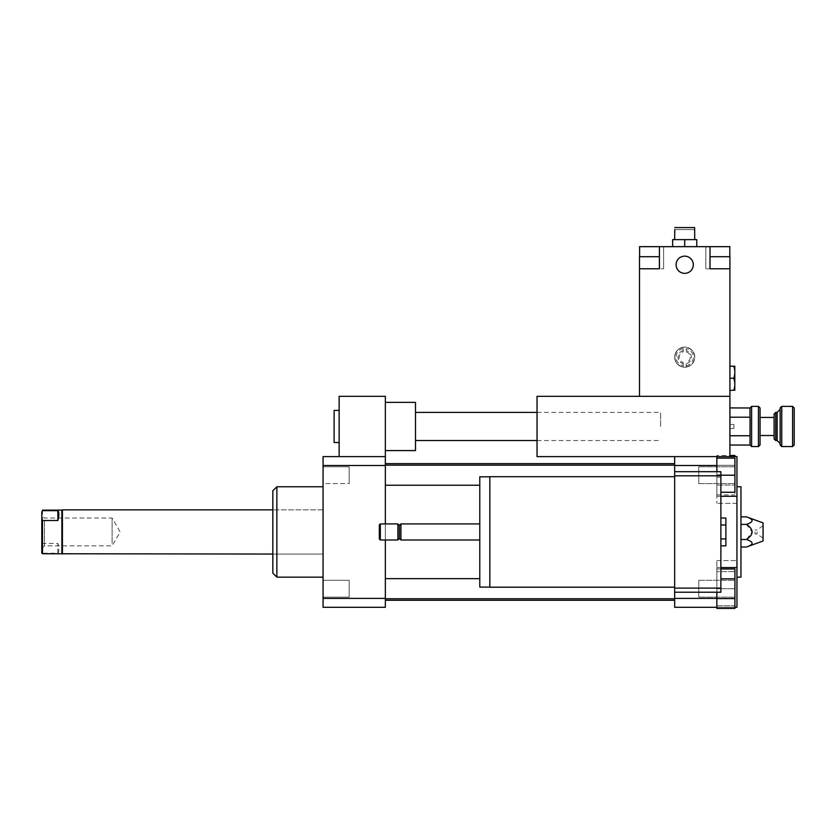 <?xml version="1.0" encoding="UTF-8"?>
<svg xmlns="http://www.w3.org/2000/svg" width="836" height="836" viewBox="0 0 836 836"><rect width="100%" height="100%" fill="white"/><g stroke="black" fill="none" stroke-linecap="round" stroke-linejoin="round"><path stroke-width="0.63" stroke-dasharray="4.18 3.13" d="M725.888 518.027L725.888 545.866M720.872 524.987L720.872 538.907L720.872 518.027L720.872 524.987L725.888 524.987M720.872 538.907L720.872 545.866L720.872 538.907L725.888 538.907M489.823 476.698L489.823 587.196M674.662 587.196L674.662 476.698L674.662 587.196M489.823 587.102L489.823 476.802L489.823 587.102M479.78 476.802L479.78 587.102M479.78 539.983L479.78 523.911L479.78 539.983M400.925 523.911L400.925 539.983M399.42 525.416L399.42 538.478M397.905 523.911L397.905 539.983M380.328 523.911L380.328 539.983M379.325 524.914L379.325 538.98M720.872 496.302L716.849 496.302L716.849 477.157L720.872 477.157L720.872 592.222L674.662 592.222L674.662 588.095L674.662 592.222M674.662 471.682L674.662 475.799L674.662 471.682L720.872 471.682L720.872 477.157M716.849 592.222L716.849 567.592L720.872 567.592M674.662 588.095L720.872 588.095M674.662 475.799L716.849 475.799L716.849 474.827L720.872 474.827M716.849 475.799L716.849 471.682M716.849 474.827L716.849 458.118L716.849 475.193L734.928 475.193L734.928 492.268L720.872 492.268M334.118 442.547L334.118 410.403M339.144 426.475L339.144 410.403L339.144 426.475M660.597 426.475L660.597 412.409L660.597 426.475M415.492 426.475L415.492 412.409L415.492 426.475M415.492 402.367L415.492 450.583M385.354 426.475L385.354 402.367L385.354 426.475M385.354 456.613L339.144 456.613L339.144 396.337L385.354 396.337L385.354 456.613L323.072 456.613L323.072 607.291L385.354 607.291L385.354 456.613L339.144 456.613M734.928 580.288L734.928 597.123L734.928 580.288L698.771 580.288L698.771 597.123L698.771 580.288L698.771 597.123L698.771 580.288L734.928 580.288L734.928 597.123L734.928 580.288M734.928 483.605L734.928 466.781L734.928 483.605L698.771 483.605L698.771 466.781L698.771 483.605L698.771 466.781L698.771 483.605L734.928 483.605L734.928 466.781L734.928 483.605M734.928 605.787L734.928 571.625L734.928 605.787L716.849 605.787L716.849 588.711L734.928 588.711L716.849 588.711L716.849 571.625L734.928 571.625L716.849 571.625L716.849 605.787L734.928 605.787M734.928 607.291L716.849 607.291L716.849 560.58L716.849 607.291L716.849 568.992L716.849 607.291L736.944 607.291L736.944 560.58L736.944 567.592L716.849 567.592L716.849 608.43M716.849 568.992L720.872 568.992M734.928 568.992L734.928 578.846L720.872 578.846M734.928 578.846L734.928 608.43M716.849 598.566L734.928 598.566M716.849 458.118L734.928 458.118L734.928 475.193M716.849 475.193L716.849 477.157M734.928 455.474L734.928 465.338L716.849 465.338L716.849 456.613L716.849 465.338L734.928 465.338L734.928 485.058L716.849 485.058L716.849 465.338L716.849 494.912L716.849 485.058L734.928 485.058L734.928 494.912L734.928 456.613M716.849 494.912L734.928 494.912M716.849 455.474L716.849 456.613L716.849 455.474L729.912 455.474M736.944 567.592L736.944 456.613L716.849 456.613L729.912 456.613L729.912 268.764L705.803 268.764L729.912 268.764L729.912 246.662L705.803 246.662L710.025 246.662L710.025 268.764L719.869 268.764M716.849 598.398L674.662 598.398L674.662 456.613L716.849 456.613L716.849 503.324L716.849 456.613L716.849 496.302L736.944 496.302M674.662 465.506L716.849 465.506M674.662 598.398L674.662 607.291L716.849 607.291M746.464 547.026C753.947 544.518 753.947 542 746.464 539.492L752.024 531.947L746.464 524.412L740.957 524.412L740.957 516.867L740.957 539.492L740.957 524.412M746.464 539.492L740.957 539.492L740.957 547.026L740.957 539.492M746.464 524.412C753.947 521.894 753.947 519.386 746.464 516.867M755.023 531.947L755.023 533.964L755.023 531.947M757.029 531.947L757.029 533.964L757.029 531.947M763.059 522.908L763.059 540.986M740.957 486.751L740.957 577.153M736.944 531.947L736.944 577.153L736.944 531.947M323.072 483.605L323.072 466.781L323.072 483.605L349.187 483.605L349.187 466.781L349.187 483.605L349.187 466.781L349.187 483.605L323.072 483.605L323.072 466.781L323.072 483.605M323.072 588.711L323.072 580.288L323.072 588.711M349.187 588.711L349.187 580.288L349.187 588.711M323.072 580.288L323.072 597.123L323.072 580.288L349.187 580.288L349.187 597.123L349.187 580.288L323.072 580.288M674.662 475.193L674.662 465.15L674.662 475.193M674.662 588.711L674.662 578.658L674.662 588.711M674.662 531.947L674.662 600.258L674.662 531.947M276.862 486.751L276.862 577.153M323.072 577.153L323.072 486.751L323.072 577.153M272.839 490.763L272.839 573.141M272.839 554.049L272.839 509.845L272.839 554.049L323.072 554.049L323.072 509.845L323.072 554.049L272.839 554.049M385.354 523.911L385.354 539.983M385.354 531.947L385.354 600.258L385.354 531.947M385.354 475.193L385.354 465.15L385.354 475.193M385.354 588.711L385.354 578.658L385.354 588.711M385.354 598.398L323.072 598.398M385.354 465.506L323.072 465.506M729.912 428.21L729.912 424.469L729.912 428.21M733.924 428.21L733.924 424.469L733.924 428.21M760.049 407.989L760.049 444.961M758.44 446.56L758.44 406.38M751.606 406.38L751.606 446.56M760.049 434.302L760.049 417.436L760.049 434.302M749.996 417.122L749.996 407.989M749.996 444.961L750.08 417.195L729.912 417.195L729.912 435.755L750.08 435.755M775.714 412.409L775.714 440.541M774.105 438.931L774.105 414.019M774.105 434.302L774.105 417.436L774.105 434.302M781.744 406.38L781.744 446.56M780.134 444.961L780.134 407.989M792.591 446.56L792.591 406.38M780.134 441.262L780.134 409.4L780.134 441.262M794.2 407.989L794.2 444.961M729.912 435.755L729.912 417.195M57.872 553.223C59.178 551.791 59.178 548.51 57.872 543.4L42.5 543.4L41.8 544.57L41.8 552.042L42.5 553.223L57.872 553.223L57.872 543.4M41.8 544.57L41.8 510.859M41.8 553.045L41.8 552.042M41.8 518.456L41.8 548.52L41.8 518.456M42.5 510.148L42.5 543.4M42.5 553.223L42.5 553.745M61.895 553.745L61.895 510.148M62.418 554.049L62.418 509.845M112.118 543.264L112.118 518.048L112.118 543.264M44.475 520.629L44.475 545.845L44.475 520.629M323.072 513.952L323.072 554.049L323.072 513.952M733.924 426.475L733.924 424.469L733.924 426.475M729.912 426.475L729.912 424.469L729.912 426.475M729.912 456.613L537.036 456.613L537.036 396.337L729.912 396.337L639.498 396.337L639.498 268.764L659.594 268.764L639.498 268.764L659.594 268.764L659.395 246.662L663.606 246.662L639.498 246.662L639.498 268.764L663.606 268.764L639.498 268.764L649.551 268.764L639.498 268.764L639.498 246.662M684.705 273.351A8.6 8.6 0 0 0 693.305 264.74A8.6 8.6 0 0 0 684.705 256.14A8.6 8.6 0 0 0 676.105 264.74A8.6 8.6 0 0 0 684.705 273.351M686.21 363.67L686.21 366.889L686.21 363.67A6.688 6.688 0 0 0 686.21 350.65L686.21 347.431L686.21 350.65M683.2 362.479L683.2 366.889L683.2 362.479A5.528 5.528 0 0 1 683.2 351.841L683.2 347.431L683.2 351.841M683.2 350.65A6.688 6.688 0 0 0 683.2 363.67M683.2 348.612A8.684 8.684 0 0 0 683.2 365.708M683.2 347.431A9.844 9.844 0 0 0 683.2 366.889M686.21 351.841A5.528 5.528 0 0 1 686.21 362.479M686.21 366.889A9.844 9.844 0 0 0 686.21 347.431M686.21 365.708A8.684 8.684 0 0 0 686.21 348.612M684.705 367.203A10.042 10.042 0 0 1 676.01 352.134A10.042 10.042 0 0 1 693.41 352.134A10.042 10.042 0 0 1 684.705 367.203A10.042 10.042 0 0 0 693.41 352.134A10.042 10.042 0 0 0 676.01 352.134A10.042 10.042 0 0 0 684.705 367.203M733.736 366.199C735.189 370.223 735.189 374.235 733.736 378.259C735.189 382.271 735.189 386.295 733.736 390.307L729.912 390.307L729.912 366.199L733.736 366.199M734.928 390.109L734.928 366.398M729.912 366.199L729.912 378.259L733.736 378.259M729.912 378.259L729.912 390.307M674.662 229.586L694.747 229.586M674.777 227.57L694.632 227.57L674.777 227.57L694.632 227.57L694.632 229.586L674.777 229.586M684.705 239.629L696.764 239.629L696.764 246.662L684.705 246.662L684.705 239.629L672.646 239.629L672.646 246.662L696.764 246.662M684.705 246.662L672.646 246.662M710.025 256.704L729.912 256.704L709.816 256.704L729.912 256.704L729.912 268.764L710.025 268.764M639.498 268.764L639.498 256.704L659.395 256.704M649.551 268.764L659.395 268.764M729.912 246.662L729.912 268.764M709.921 246.662L705.803 246.662L710.025 246.662L709.921 268.764L709.921 246.662M659.395 246.662L710.025 246.662M777.125 412.409L777.125 440.541M639.603 246.662L639.603 256.704M659.489 246.662L659.489 268.764L659.489 246.662M729.807 246.662L729.807 256.704M537.036 440.541L660.597 440.541M537.036 412.409L660.597 412.409M734.928 597.123L698.771 597.123L734.928 597.123M734.928 466.781L698.771 466.781L734.928 466.781M716.849 560.58L736.944 560.58L716.849 560.58M736.944 503.324L716.849 503.324L736.944 503.324M763.059 525.719L757.029 529.94L755.023 529.94M763.059 538.175L757.029 533.964L755.023 533.964M323.072 466.781L349.187 466.781L323.072 466.781M323.072 597.123L349.187 597.123L323.072 597.123M323.072 509.845L272.839 509.845L323.072 509.845M479.78 485.235L385.354 485.235M385.354 598.754L674.662 598.754M385.354 578.658L479.78 578.658M385.354 465.15L674.662 465.15M729.912 428.481L733.924 428.481L729.912 428.481M729.912 424.469L733.924 424.469L729.912 424.469M41.8 548.52L44.475 545.845L112.118 545.845L120.144 531.947L112.118 518.048L44.475 518.048L41.8 515.373M709.816 268.764L709.816 256.704L709.816 268.764M659.594 268.764L659.594 256.704L659.594 268.764M663.606 246.662L663.606 268.764L663.606 246.662M705.803 246.662L705.803 268.764L705.803 246.662"/><path stroke-width="1.25" d="M720.872 518.027L725.888 518.027L725.888 545.866L720.872 545.866M720.872 538.907L725.888 538.907M720.872 524.987L725.888 524.987M674.662 587.196L489.823 587.196L489.823 476.698L674.662 476.698M489.823 587.102L479.78 587.102L479.78 476.802L489.823 476.802M479.78 539.983L400.925 539.983L400.925 523.911L479.78 523.911M400.925 539.983L399.42 538.478L399.42 525.416L400.925 523.911M397.905 539.983L397.905 523.911L380.328 523.911L380.328 539.983L397.905 539.983L399.42 538.478M380.328 539.983L379.325 538.98L379.325 524.914L380.328 523.911M716.849 598.566L734.928 598.566L734.928 608.43L716.849 608.43L716.849 607.291L674.662 607.291L674.662 592.222L720.872 592.222L720.872 471.682L674.662 471.682L674.662 465.506L716.849 465.506L716.849 456.613L674.662 456.613L674.662 465.506M674.662 592.222L674.662 588.095L720.872 588.095M674.662 588.095L674.662 475.799L720.872 475.799M674.662 475.799L674.662 471.682M716.849 471.682L716.849 465.506M674.662 598.398L716.849 598.398L716.849 592.222M339.144 410.403L334.118 410.403L334.118 442.547L339.144 442.547M385.354 450.583L415.492 450.583L415.492 402.367L385.354 402.367M385.354 456.613L385.354 465.506L323.072 465.506L323.072 456.613L385.354 456.613L385.354 396.337L339.144 396.337L339.144 456.613M720.872 578.846L734.928 578.846L734.928 568.992L720.872 568.992M734.928 598.566L734.928 578.846M720.872 492.268L734.928 492.268L734.928 458.118L716.849 458.118M720.872 475.193L734.928 475.193M734.928 456.613L734.928 455.474L729.912 455.474M720.872 567.592L736.944 567.592L736.944 607.291L734.928 607.291M716.849 607.291L716.849 598.398M729.912 456.613L729.912 396.337L537.036 396.337L537.036 456.613L736.944 456.613L736.944 496.302L720.872 496.302M746.464 516.867C753.947 519.386 753.947 521.894 746.464 524.412C753.947 529.439 753.947 534.465 746.464 539.492C753.947 542 753.947 544.518 746.464 547.026L763.059 540.986L763.059 522.908L746.464 516.867L740.957 516.867M746.464 524.412L740.957 524.412M746.464 539.492L740.957 539.492M746.464 547.026L740.957 547.026M736.944 577.153L740.957 577.153L740.957 486.751L736.944 486.751M736.944 567.592L736.944 496.302M323.072 577.153L276.862 577.153L276.862 486.751L323.072 486.751M276.862 577.153L272.839 573.141L272.839 490.763L276.862 486.751M385.354 465.506L385.354 523.911M385.354 539.983L385.354 607.291L323.072 607.291L323.072 465.506M385.354 598.398L323.072 598.398M758.44 446.56L760.049 444.961L760.049 407.989L758.44 406.38L758.44 446.56L751.606 446.56L751.606 406.38L758.44 406.38M729.912 407.916L749.996 407.989L751.606 406.38M749.996 407.989L749.996 417.122M749.996 444.961L750.08 417.195L729.912 417.195M775.714 438.649L775.714 412.409L774.105 414.019L774.105 438.931L775.714 440.541L775.714 438.649M781.744 443.874L781.744 406.38L780.134 407.989L780.134 444.961L781.744 446.56L781.744 443.874M792.591 446.56L794.2 444.961L794.2 407.989L792.591 406.38L792.591 446.56L781.744 446.56M729.912 445.034L750.08 445.034L751.606 446.56M729.912 435.755L750.08 435.755M42.5 520.504L41.8 519.323L41.8 511.862L42.5 510.681L57.872 510.681C59.178 512.113 59.178 515.384 57.872 520.504L42.5 520.504L42.5 553.745L272.839 554.049M57.872 520.504L57.872 510.681M42.5 510.681L41.8 511.862M41.8 519.323L41.8 553.045L42.5 553.745M42.5 510.148L61.895 510.148L61.895 553.745M61.895 510.148L62.418 509.845L62.418 554.049M684.705 256.14A8.6 8.6 0 0 1 692.156 269.046A8.6 8.6 0 0 1 677.254 269.046A8.6 8.6 0 0 1 684.705 256.14M729.912 366.199L733.736 366.199C735.189 370.223 735.189 374.235 733.736 378.259C735.189 382.271 735.189 386.295 733.736 390.307L729.912 390.307M734.813 366.199L734.813 390.307M729.912 378.259L733.736 378.259M674.777 229.586L674.662 239.629M694.747 239.629L694.632 227.57L674.777 227.57M696.764 246.662L696.764 239.629L672.646 239.629L672.646 246.662M684.705 246.662L684.705 239.629M729.912 268.764L710.025 268.764L710.025 246.662L659.395 246.662L659.395 268.764L639.498 268.764L639.498 396.337L729.912 396.337L729.912 256.704L710.025 256.704M659.395 256.704L639.498 256.704L639.498 268.764M719.869 268.764L710.025 268.764M659.395 268.764L649.551 268.764M710.025 246.662L729.912 246.662M639.498 246.662L659.395 246.662M775.714 440.541L777.125 440.541L777.125 412.409L775.714 412.409M729.807 246.662L729.807 256.704M639.603 246.662L639.603 256.704M399.42 525.416L397.905 523.911M415.492 440.541L537.036 440.541M415.492 412.409L537.036 412.409M385.354 600.258L674.662 600.258M385.354 463.646L674.662 463.646M385.354 485.235L479.78 485.235M385.354 465.15L674.662 465.15M385.354 598.754L674.662 598.754M385.354 578.658L479.78 578.658M792.591 406.38L781.744 406.38M777.125 412.409L780.134 409.4M777.125 440.541L780.134 443.55M774.105 417.436L760.049 417.436M774.105 435.514L760.049 435.514M62.418 509.845L272.839 509.845"/></g></svg>
